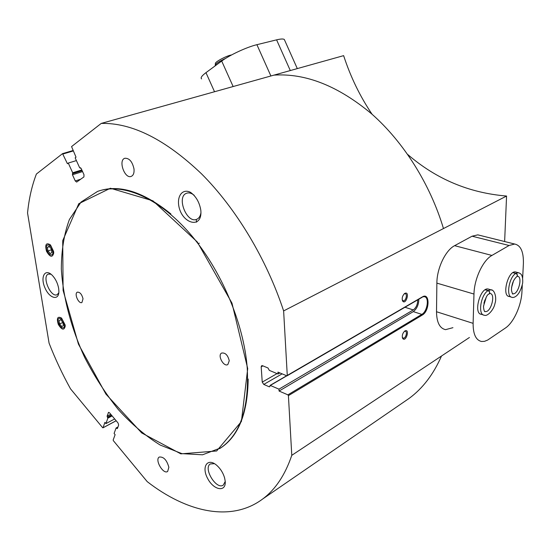 <?xml version="1.0" encoding="UTF-8"?>
<svg xmlns="http://www.w3.org/2000/svg" width="551" height="551" viewBox="0 0 551 551"><rect width="100%" height="100%" fill="white"/><g stroke="black" fill="none" stroke-linecap="round" stroke-linejoin="round"><path stroke-width="0.83" d="M452.929 327.68L445.566 329.656C439.705 328.362 436.681 322.39 436.509 311.742L436.874 283.124C436.847 268.399 445.511 250.244 454.616 245.67L472.076 236.2L477.82 234.857L479.783 235.346M504.633 241.531L506.569 196.039L283.627 310.922L287.271 375.41L422.417 296.872L424.27 296.693C429.539 296.961 427.514 311.377 421.825 314.38L287.891 394.847L288.414 395.639L291.782 455.333C285.129 474.948 275.438 489.495 262.71 498.972C231.165 522.603 186.569 512.182 147.207 481.629L113.368 440.683L113.162 440.008L115.118 434.684L114.091 433.451L116.068 428.051L117.384 428.54L118.665 425.055L118.038 422.989L109.594 412.885L108.526 412.396L107.087 416.184L107.838 418.175L105.923 423.609L114.663 418.953M469.418 337.494L291.782 455.333M404.84 293.366C410.247 290.811 405.942 305.605 402.616 301.025C401.693 298.318 402.347 295.825 404.565 293.545L404.84 293.366M404.895 330.958C410.275 328.217 405.88 342.894 402.664 338.41C401.817 335.724 402.512 333.272 404.758 331.055L404.895 330.958M506.569 196.039C469.183 192.967 436.24 179.123 407.733 154.494M372.063 114.243C360.023 96.425 350.546 76.892 343.631 55.644L101.232 123.417C132.047 122.687 165.472 139.493 201.514 173.827C235.904 208.188 266.526 258.929 283.627 310.922M247.709 368.564L231.978 303.14L197.272 241.937L152.923 200.819L110.407 188.235L78.779 203.691L62.718 240.649L63.096 290.343L78.435 344.113L105.916 394.089L141.724 432.955L180.831 453.859L216.667 450.98L241.407 421.515L247.709 368.564M65.108 324.904L61.56 318.065C57.518 315.985 56.436 318.12 58.323 324.463C61.836 330.042 64.13 330.607 65.218 326.151L65.108 324.904M53.605 251.476L50.478 244.926C46.167 242.282 44.831 244.369 46.477 251.194C50.024 257.255 52.441 257.861 53.729 253.005L53.605 251.476M168.868 467.296C166.808 460.002 163.606 456.586 159.267 457.048C154.48 459.637 163.261 474.79 167.642 471.477L168.868 467.296M134.003 168.985C132.378 161.643 129.32 158.068 124.843 158.261C117.976 160.148 124.705 179.199 131.221 176.396C133.411 175.404 134.341 172.938 134.003 168.985M225.194 481.099L224.608 477.924C223.155 472.958 220.565 468.784 216.839 465.409C207.555 457.178 201.184 466.731 207.658 478.509C213.767 490.438 226.371 492.566 225.194 481.099M200.84 210.372C199.51 202.431 196.101 196.445 190.612 192.402C183.566 188.669 177.808 194.324 178.531 203.87C180.253 223.334 202.603 230.366 200.84 210.372M58.661 288.462C57.669 283.104 55.458 278.654 52.035 275.121C44.955 268.11 40.14 276.967 44.886 287.698C49.349 298.546 59.033 301.17 58.895 291.231L58.661 288.462M287.891 394.847L279.082 391.045L278.971 389.164L270.293 385.431L269.673 386.774L269.225 386.781L263.764 384.426L262.235 382.105L261.188 366.842L261.629 365.706L262.496 365.692L267.993 367.978L269.322 370.375L278.048 374.019L277.931 372.111L286.809 375.796L287.271 375.41M80.666 167.876L79.626 167.69L75.156 157.855L76.024 157.193L71.561 146.58L101.232 123.417M80.143 168.041L81.128 168.413L83.986 174.701L83.917 176.926L76.665 182.071L75.267 180.955L72.45 174.757L72.691 172.78L68.269 163.062L67.422 163.709L62.552 153.633L36.387 174.047C31.875 185.832 28.927 198.808 27.55 212.982L49.08 343.17C55.203 358.873 62.346 374.088 70.5 388.82L102.617 427.672L103.03 427.755L104.91 422.383L105.923 423.609M76.396 160.589L68.269 163.062M278.971 389.164L413.284 309.931C416.198 307.699 417.679 304.338 417.727 299.854M279.929 372.937L278.048 374.019M441.496 356.022C433.499 374.281 422.727 388.393 409.173 398.359L404.227 401.762M273.943 75.129C305.715 73.056 338.335 86.018 371.787 114.009C403.614 142.048 430.2 184.206 443.472 228.555M196.232 219.456L196.611 222.163M418.836 299.207C418.712 304.751 416.859 308.891 413.284 311.625L279.082 391.045M198.567 243.487L199.359 243.205M51.009 274.219L48.336 274.102C41.594 276.388 50.809 297.995 57.104 294.689L58.805 292.836M194.172 195.281C191.459 193.084 188.924 192.416 186.555 193.263C176.051 196.776 186.927 224.112 196.859 219.236C199.042 218.244 200.399 216.109 200.922 212.838M214.463 463.673L210.289 463.949C202.906 468.267 216.591 490.431 223.348 485.025L225.221 481.45M404.083 293.959L405.116 293.683C407.74 293.862 405.784 301.335 403.249 300.812L402.216 299.889M404.303 331.42L405.233 331.206C407.774 331.42 405.701 338.72 403.256 338.176L402.299 337.308M170.879 213.94C143.508 191.769 119.443 184.13 98.691 191.032M219.539 448.672L221.199 447.612C238.714 435.745 247.702 412.885 248.17 379.026M247.254 368.371C243.983 323.437 220.848 269.019 189.406 233.045C157.917 197.038 121.957 182.484 97.541 191.431L81.08 202.031L69.405 219.491C64.068 234.003 61.375 250.505 61.333 269.005C63.069 297.568 71.231 328.169 84.606 357.296C94.379 376.292 105.627 393.724 118.348 409.593C131.696 424.222 145.664 436.048 160.238 445.07L181.913 453.638L202.534 454.795L220.765 447.88C240.339 434.45 249.169 407.947 247.254 368.371M83.022 298.787C81.83 294.241 79.943 292.03 77.367 292.161C73.889 293.421 78.669 304.276 81.92 302.513L83.022 298.787M229.25 360.747C227.852 355.085 225.311 352.523 221.619 353.06C217.177 355.25 223.713 367.317 227.845 364.548L229.25 360.747M49.06 246.304L47.372 247.371L47.951 251.001L50.21 253.577L51.904 252.53L51.326 248.887L49.06 246.304L47.372 247.371L47.951 251.001L50.21 253.577L51.904 252.53L51.739 249.996M46.47 248.728C47.448 255.099 53.853 257.62 52.82 251.173C51.828 244.713 45.396 242.295 46.47 248.728M51.629 249.637L47.951 251.001M49.466 246.6L47.372 247.371M60.679 319.704L59.012 320.524L59.556 323.926L61.76 326.516L63.427 325.717L62.89 322.301L60.679 319.704L59.012 320.524L59.556 323.926L61.76 326.516L63.427 325.717L63.331 323.54M58.117 321.688C59.033 327.652 65.307 330.593 64.343 324.553C63.413 318.512 57.111 315.654 58.117 321.688M62.959 322.452L59.556 323.926M60.768 319.766L59.012 320.524M522.644 278.193L523.388 263.709C523.705 251.917 520.805 245.36 514.689 244.038L509.083 245.491L491.919 255.437C482.979 260.244 474.211 278.978 473.977 294.048L473.109 323.347C473.089 334.23 475.926 340.284 481.608 341.503L484.584 341.317L487.738 340.015L505.405 328.031C513.677 322.624 521.384 305.571 521.955 291.637L522.279 285.28M489.026 289.261L488.055 288.986C480.079 287.381 473.137 313.987 481.422 314.311M516.308 272.153L515.481 271.932C508.043 270.472 501.513 296.252 509.241 296.472M512.891 272.676L515.764 273.454C508.821 277.332 505.797 297.264 512.086 297.292C511.955 297.76 519.187 298.732 522.685 282.89C523.202 273.014 519.435 273.365 518.353 272.704L515.929 273.351C517.513 274.253 517.816 275.342 516.838 276.602L517.479 276.271C522.989 276.478 518.312 294.785 513.022 293.752L512.953 293.848C512.754 294.695 512.244 293.49 511.431 290.219C511.7 284.047 513.491 279.509 516.804 276.623C517.706 275.397 517.361 274.336 515.764 273.454M513.057 272.573L515.929 273.351M485.142 289.805L488.055 290.652C480.679 294.778 477.634 315.096 484.308 315.206C487.401 316.839 493.916 309.634 494.95 303.594C497.043 297.678 494.447 289.475 490.962 289.819L488.227 290.542C489.846 291.5 490.163 292.615 489.185 293.903L490.039 293.497C495.948 293.779 490.982 312.679 485.307 311.549L485.217 311.618C485.472 311.026 484.205 313.733 483.489 306.742C485.121 298.67 487.001 294.399 489.15 293.924C490.046 292.677 489.681 291.589 488.055 290.652M485.314 289.702L488.227 290.542M201.625 78.903C200.316 77.898 201.762 75.818 205.964 72.656L221.702 61.051C229.671 55.045 246.841 47.055 256.904 44.686L276.588 39.851C280.659 38.873 283.228 38.742 284.309 39.465L284.743 40.45M422.417 296.872C430.014 292.085 429.814 310.991 422.3 315.055L288.414 395.639M117.935 427.046L116.254 427.955M112.122 415.909L107.838 418.175M73.007 150.554L62.621 153.619M81.81 169.922L72.691 172.78M413.284 309.931L404.985 307.265M286.851 375.81L270.293 385.431M269.88 386.403L269.225 386.781M282.119 373.847L263.764 384.426M277.057 373.599L262.235 382.105M262.93 365.871L261.188 366.842M117.79 427.431L116.502 428.134M117.597 427.955L116.736 428.423M111.426 415.082L107.397 417.21M111.667 415.364L107.631 417.493M108.898 412.368L108.32 412.671M110.744 414.256L107.087 416.184M80.715 179.206L75.267 180.955M82.56 171.575L72.45 174.757M82.133 170.624L72.477 173.661M82.099 170.555L72.67 173.517M413.284 311.625L421.825 314.38L422.3 315.055M73.2 150.981L63 153.998M116.151 420.73L103.03 427.755M509.083 245.491L472.076 236.2M491.919 255.437L454.616 245.67M473.977 294.048L436.874 283.124M473.109 323.347L436.509 311.742M519.29 272.979L515.481 271.932M511.514 287.718L513.532 280.796M512.423 293.587L513.022 293.752L512.423 293.58M492.077 290.17L488.055 288.986M483.509 306.177L486.244 297.223M484.57 311.322L485.307 311.549L484.577 311.329M205.964 72.656L214.532 91.741M221.702 61.051L233.135 86.535M256.904 44.686L270.892 75.976M276.588 39.851L290.294 70.556M215.214 65.831C214.766 64.295 218.272 61.795 225.731 58.33M409.173 398.359L262.71 498.972M286.678 375.741L269.997 385.438M117.955 426.984L116.137 427.969M80.68 167.883L80.095 168.062M422.245 297.223L287.119 375.789M73.001 150.54L62.552 153.633M116.178 420.764L102.961 427.838M402.361 300.171L402.616 301.025M404.214 293.835L404.565 293.545M403.249 300.812L402.898 300.701M402.423 337.556L402.664 338.41M403.256 338.176L402.905 338.052M221.199 447.612L220.765 447.88M514.689 244.038L477.82 234.857M508.373 296.224L511.225 297.044M480.403 314.001L483.296 314.89M483.93 303.208L484.935 299.909M284.309 39.465L297.299 68.593M215.227 65.824L215.4 63.282C215.758 61.402 227.405 55.444 231.599 54.942"/></g></svg>
